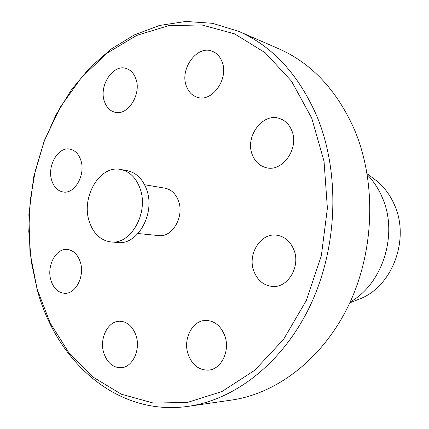 <?xml version="1.0" encoding="UTF-8"?>
<svg xmlns="http://www.w3.org/2000/svg" width="429" height="429" viewBox="0 0 429 429"><rect width="100%" height="100%" fill="white"/><g stroke="black" fill="none" stroke-linecap="round" stroke-linejoin="round"><path stroke-width="0.64" d="M367.299 174.726C373.546 181.161 378.539 188.76 382.277 197.533C398.579 233.805 382.834 283.955 350.22 301.93M371.927 177.322L377.188 181.258C384.615 187.553 390.39 195.479 394.519 205.046C409.813 238.578 393.018 284.856 361.481 298.235L355.368 300.649M188.369 406.322L231.612 400.064C277.445 393.527 323.691 358.017 349.276 303.963C374.742 249.909 376.453 181.569 354.37 129.478C336.77 90.079 311.577 63.176 278.78 48.777L238.722 31.338C272.683 46.225 298.799 74.673 317.069 116.677C339.966 172.243 337.945 245.71 311.1 303.716C284.148 361.733 235.789 399.576 188.369 406.322C117.337 416.698 56.821 361.974 37.387 290.417L31.199 261.368L28.786 231.36L30.137 201.051L35.199 171.091L43.876 142.128L56.022 114.8L71.445 89.763L89.881 67.664L111.004 49.153L134.4 34.883L159.55 25.461L185.837 21.45L212.511 23.305L238.722 31.338M291.736 130.464C299.646 148.102 282.486 172.501 266.082 167.653C259.679 165.98 255.116 161.749 252.386 154.955C244.61 136.948 262.628 112.259 279.563 118.511C285.124 120.399 289.184 124.378 291.736 130.464M224.796 335.768C230.427 350.67 221.337 369.476 208.408 370.12C198.976 370.281 192.235 365.063 188.192 354.472C182.657 339.173 192.385 320.19 205.893 320.425C214.564 320.747 220.871 325.863 224.796 335.768M80.303 262.071C84.98 275.97 75.82 294.117 64.747 293.297C58.188 292.76 53.587 288.444 50.949 280.346C46.396 266.264 55.829 248.085 67.208 249.437C73.332 250.182 77.697 254.392 80.303 262.071M135.811 78.668C141.908 94.182 127.563 116.468 114.623 112.167C109.835 110.779 106.446 107.245 104.462 101.571C98.531 85.918 113.154 63.524 126.416 68.549C130.759 70.04 133.891 73.413 135.811 78.668M80.818 160.226C85.913 174.603 74.694 194.401 63.09 191.977C57.7 190.959 53.92 187.151 51.759 180.545C46.809 166.028 58.258 146.182 70.147 149.163C75.139 150.322 78.695 154.006 80.818 160.226M136.041 335.569C140.894 349.64 132.577 367.374 121.134 367.739C112.999 367.744 107.229 362.864 103.834 353.094C99.094 338.76 107.802 320.956 119.643 321.214C127.231 321.536 132.695 326.319 136.041 335.569M293.854 249.721C300.804 266.178 288.224 287.779 272.801 286.465C263.974 285.693 257.69 280.679 253.952 271.423C247.093 254.483 260.601 232.588 276.721 235.194C284.599 236.433 290.31 241.275 293.854 249.721M221.975 61.535C229.343 78.518 211.942 102.976 197.072 97.211C192.128 95.544 188.599 91.924 186.476 86.358C179.284 69.166 197.179 44.509 212.43 51.324C216.784 53.089 219.97 56.489 221.975 61.535M311.701 118.034L291.522 81.183L265.165 52.735L234.577 33.853L201.764 24.93L168.581 25.697L136.663 35.409L107.347 53.003L81.687 77.263L60.494 106.869L44.369 140.503L33.73 176.845L28.872 214.586L29.976 252.413L37.087 288.974L50.134 322.887L68.876 352.713L92.868 376.978L121.386 394.224L153.394 403.078L187.494 402.418L221.938 391.538L254.67 370.329L283.51 339.462L306.327 300.477L321.348 255.748L327.391 208.258L324.04 161.293L311.701 118.034M144.594 184.743L165.015 188.181C171.268 189.446 175.756 193.704 178.491 200.954C184.556 216.65 172.27 237.757 158.65 235.585L138.047 233.515M140.127 188.712C149.029 212.575 130.872 244.921 110.95 241.935C100.643 240.497 93.436 233.741 89.329 221.659C80.797 197.27 99.844 164.709 120.683 169.476C129.692 171.428 136.175 177.837 140.127 188.712M120.683 169.476L127.322 170.694C136.299 172.635 142.76 178.995 146.707 189.779C155.588 213.438 137.532 245.479 117.675 242.508L110.95 241.935M377.188 181.258L367.133 173.729M361.481 298.235L349.796 302.847"/></g></svg>
